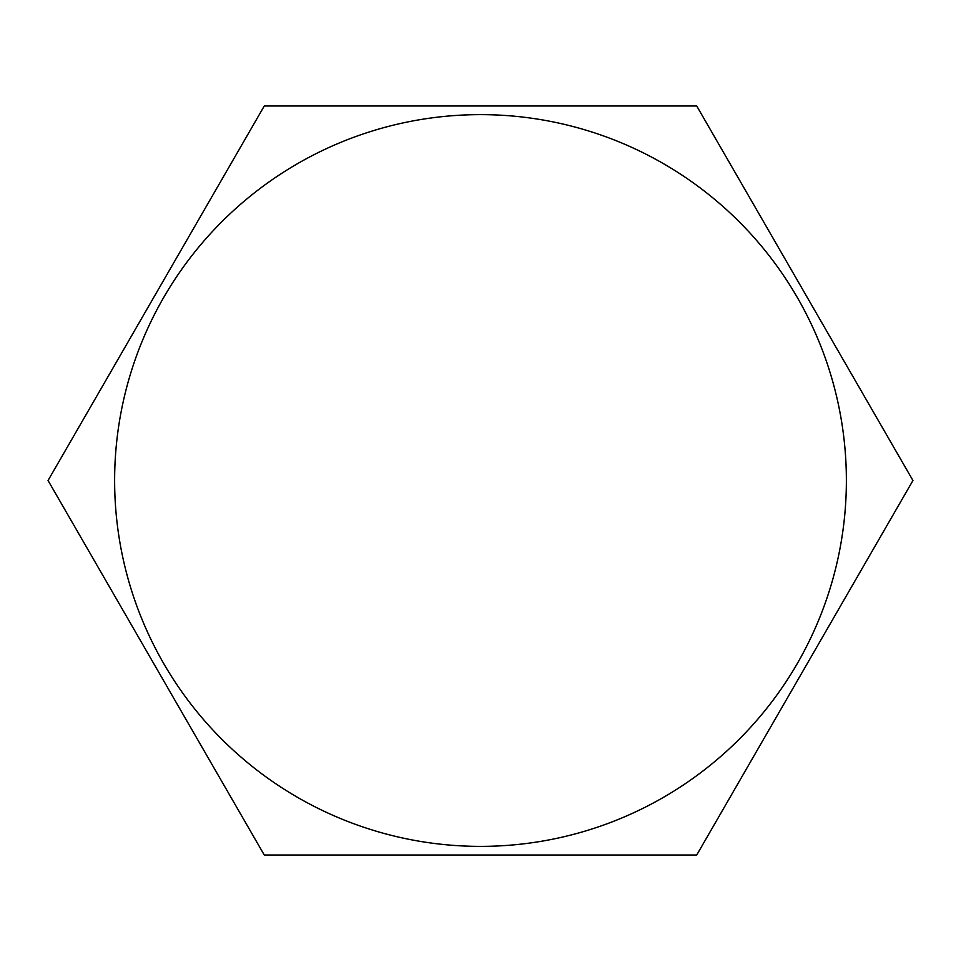 <?xml version="1.0" encoding="UTF-8"?>
<svg xmlns="http://www.w3.org/2000/svg" width="961" height="961" viewBox="0 0 961 961"><rect width="100%" height="100%" fill="white"/><g stroke="black" fill="none" stroke-linecap="round" stroke-linejoin="round"><path stroke-width="1.44" d="M912.95 480.5L696.725 855.014L264.275 855.014L48.05 480.5L264.275 105.986L696.725 105.986L912.95 480.5M480.5 114.635A365.865 365.865 0 0 1 797.354 663.438A365.865 365.865 0 0 1 163.646 663.438A365.865 365.865 0 0 1 480.5 114.635"/></g></svg>
